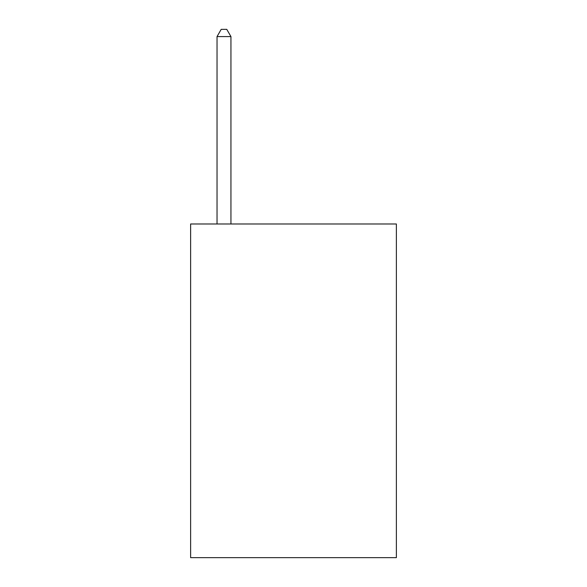 <?xml version="1.0" encoding="UTF-8"?>
<svg xmlns="http://www.w3.org/2000/svg" width="587" height="587" viewBox="0 0 587 587"><rect width="100%" height="100%" fill="white"/><g stroke="black" fill="none" stroke-linecap="round" stroke-linejoin="round"><path stroke-width="0.88" d="M396.379 223.985L396.379 557.65L190.621 557.65L190.621 223.985L396.379 223.985M230.94 223.985L230.94 36.577L217.036 36.577L217.036 223.985M217.036 36.577L221.204 29.35L226.765 29.35L230.94 36.577"/></g></svg>

